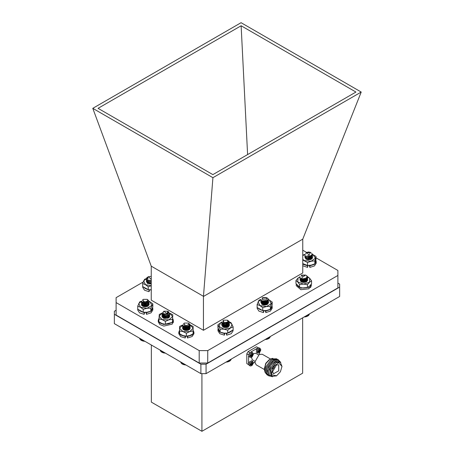 <?xml version="1.0" encoding="UTF-8"?>
<svg xmlns="http://www.w3.org/2000/svg" width="454" height="454" viewBox="0 0 454 454"><rect width="100%" height="100%" fill="white"/><g stroke="black" fill="none" stroke-linecap="round" stroke-linejoin="round"><path stroke-width="0.68" d="M251.618 352.111L248.996 353.626L248.996 356.651L250.029 357.247L250.029 354.222L252.651 352.707L251.618 352.111M251.425 356.821L251.351 355.953L250.563 356.322L250.563 355.527L252.118 353.638L252.191 354.5L252.974 354.131L252.974 354.926L251.425 356.821M251.425 356.322L252.118 356.418M251.686 356.174L251.686 355.476L252.118 355.726M252.373 355.278L251.942 355.028L251.686 355.476M251.942 355.028L252.549 354.682L252.974 354.926M252.549 354.682L252.549 354.381M258.281 347.73L256.476 346.788L248.094 351.629L246.811 353.842L246.811 363.523L248.531 364.613M253.326 363.228L254.881 362.332M248.503 364.5L246.811 363.523M248.537 356.038L248.537 363.365M246.811 353.842L248.525 354.829M249.802 352.616L248.094 351.629M257.202 348.36L250.858 352.02M256.476 346.788L258.161 347.758M259.478 354.37L259.478 352.576M270.402 358.949L262.225 354.228L259.177 354.529L254.87 361.991L256.13 364.783L264.313 369.505M269.262 359.602L265.755 363.302L264.307 369.181L266.01 363.45L270.119 359.108L272.837 358.314M259.177 354.529L254.87 361.991M264.977 371.928L264.307 369.181M258.53 354.909L255.835 353.354L254.007 353.535L253.366 354.001M251.505 357.224L252.18 359.687L254.876 361.242M267.281 375.038L265.085 372.399L265.238 367.661L271.526 358.921L276.679 358.756M268.195 375.56L265.999 372.921L266.152 368.183L272.434 359.449L277.593 359.284M269.103 376.088L266.912 373.449L267.06 368.71L273.348 359.977L278.506 359.806M272.372 376.695L268.637 375.623L267.65 370.924L269.886 364.908L274.261 360.499L278.257 359.727L280.663 362.332M272.61 376.678L269.432 375.259L268.774 370.793L270.942 365.322L274.937 361.356L278.461 360.572L280.765 362.553M272.042 376.428L271.095 375.878L269.829 369.289L275.203 362.042L279.318 361.634L280.266 362.179L281.968 366.446L280.39 371.752L276.582 375.77L272.042 376.428L270.777 369.834L276.151 362.587L280.266 362.179M276.151 376.02L276.582 375.77L271.611 374.805L272.775 367.354L278.642 362.615L281.968 366.446M272.479 371.922L276.486 364.874L272.479 371.922M272.491 371.554L273.524 373.767L278.745 370.799L278.699 364.795L276.27 365.01M274.358 366.86L273.138 368.971M273.421 368.359L273.966 367.417M259.058 347.815L256.442 349.325L256.442 352.349L257.475 352.951L257.475 349.926L260.097 348.411L259.058 347.815M258.871 352.52L258.797 351.657L258.008 352.026L258.008 351.226L259.557 349.336L259.637 350.199L260.42 349.835L260.42 350.63L258.871 352.52M258.871 352.026L259.557 352.122M259.132 351.873L259.132 351.18L259.557 351.424M259.819 350.976L259.387 350.732L259.132 351.18M259.387 350.732L259.989 350.38L260.42 350.63M259.989 350.38L259.989 350.085M251.618 360.709L248.996 362.224L248.996 365.249L250.029 365.845L250.029 362.82L252.651 361.305L251.618 360.709M251.425 365.413L251.351 364.551L250.563 364.92L250.563 364.119L252.118 362.23L252.191 363.098L252.974 362.729L252.974 363.523L251.425 365.413M251.425 364.92L252.118 365.016M251.686 364.766L251.686 364.074L252.118 364.324M252.373 363.875L251.942 363.626L251.686 364.074M251.942 363.626L252.549 363.274L252.974 363.523M252.549 363.274L252.549 362.979M116.105 310.264L114.334 311.285L114.334 314.253L200.901 364.233L206.042 364.233L339.66 287.087L339.66 284.119L337.895 283.097M200.901 364.233L200.901 373.636L114.334 323.657L114.334 314.253M206.042 364.233L206.042 373.636L339.66 296.49L339.66 287.087M206.042 373.636L200.901 373.636M201.945 373.636L201.945 431.3L302.625 373.177L302.625 317.874M151.375 345.04L151.375 402.102L201.945 431.3M361.231 92.071L212.926 177.69L203.471 296.445L302.75 239.127L361.231 92.071L241.074 22.7L92.769 108.324L151.227 266.18L203.494 296.354M212.926 177.69L92.769 108.324M241.114 25.759L355.93 92.048L212.886 174.631L98.07 108.347L241.114 25.759L247.6 154.587M302.75 239.127L302.75 272.968L203.471 330.285L203.471 296.445M203.471 330.285L151.25 300.134L151.227 266.18M315.848 260.125L316.245 263.087L314.44 265.913L309.883 267.383L309.35 265.442L308.992 265.465M265.289 310.644L264.307 310.667M226.052 333.236L224.906 333.225M145.933 312.375L144.86 312.392M150.887 289.754L149.814 289.771M315.99 257.838L337.895 270.482L337.895 275.459L207.784 350.579L199.17 350.579L116.105 302.619L116.105 297.648L143.243 281.979M302.75 250.194L306.7 252.475M116.105 302.619L116.105 315.059L199.17 363.013L199.17 350.579M337.895 275.459L337.895 287.893L207.784 363.013L199.17 363.013L207.682 363.069L207.784 350.579M267.321 298.068L268.076 298.647L268.513 299.878L266.441 301.978L262.571 302.097L260.778 300.412L261.095 299.606M267.673 299.515L268.513 301.144L266.441 303.244L262.571 303.357L260.778 301.672L261.646 300.406M268.382 301.677L268.513 302.409L266.441 304.503L262.02 304.413L263.32 303.743L266.18 304.027L266.986 304.549L266.39 301.825L261.958 301.961L264.563 301.484L266.356 301.814M263.337 304.872L265.607 304.935M268.513 299.861L266.441 302.137L262.571 302.25L260.778 300.491M267.627 299.634L268.513 301.303L266.441 303.397L262.571 303.516L260.778 301.831L261.022 301.121M266.907 300.463L268.513 302.568L266.441 304.662L264.818 305.003M263.95 304.969L264.983 304.997M262.247 299.458L265.902 300.122L267.043 298.011L266.56 297.631L262.73 297.631L262.247 299.458M268.076 298.647L266.958 297.875M266.56 297.631L267.315 298.176L262.032 298.034L262.73 297.631M263.229 301.081L261.782 302.245L263.11 303.499L265.976 303.357L267.508 301.677L266.867 300.486L265.976 300.991L262.457 300.86M267.383 300.026L267.508 300.644L265.976 302.25L263.11 302.392L261.782 301.201L261.998 300.644M266.753 300.559L267.508 301.91L265.976 303.516L263.11 303.658L261.782 302.466L263.695 301.15M264.858 301.15L266.765 301.831M266.776 301.842L267.508 303.176L265.312 304.969M262.281 304.538L261.782 303.669L263.32 302.483L266.18 302.761L267.463 304.032M263.717 304.94L265.17 304.986M267.429 299.975L267.508 300.486L265.976 302.097L263.11 302.239L261.782 301.042L261.918 300.599M265.357 301.07L266.867 301.751M266.901 301.785L267.508 303.017L265.976 304.623L263.11 304.765L261.782 303.573L263.32 302.324L266.18 302.602L267.491 303.987M261.941 304.356L263.32 303.59L266.18 303.868L267.077 304.481M263.28 304.861L265.556 304.912M265.045 339.569L268.586 338.633L264.898 339.654M270.187 336.993L270.334 336.516M269.971 337.367L270.187 336.601M269.704 337.725L269.971 336.726M269.375 338.054L269.704 336.879M268.586 337.526L268.586 338.633L269.375 338.111L269.375 337.067M267.202 339.229L267.202 338.326M267.066 339.217L267.066 338.406M267.599 338.094L267.599 339.053M267.695 339.059L267.695 338.037M268.11 338.86L268.11 337.799M266.674 339.365L266.674 338.627M266.498 339.342L266.498 338.729M266.129 339.473L266.129 338.945M265.913 339.439L265.913 339.07M269.001 338.383L269.001 337.288M268.575 338.633L268.575 337.532M268.161 338.86L268.161 337.77M228.998 323.259L227.755 320.382L229.196 321.534L229.406 322.261L228.998 323.259L227.67 324.23L223.805 324.576L221.671 322.925L222.102 321.863M229.281 322.822L229.406 323.43L227.67 325.495L223.805 325.841L221.671 324.184L222.585 322.76M229.27 324.065L229.406 324.695L227.67 326.761L223.805 327.101L221.694 325.081M223.981 327.306L224.526 327.226M225.831 327.226L226.943 327.43M229.406 322.295L227.67 324.389L223.805 324.735L221.671 323.083L222.119 322.005M229.401 323.509L227.67 325.654L223.805 326L221.671 324.343L222.704 322.856M229.401 324.775L227.67 326.914L223.805 327.26L222.5 326.738M224.14 327.436L226.586 327.499L224.1 327.425M223.113 320.615L224.327 322.715L227.959 322.017L227.448 320.212L223.618 320.212L223.113 320.615M227.505 320.24L228.073 320.677L228.226 322.34L223.425 323.248L223.022 320.552L223.618 320.212M228.192 322.385L227.113 323.276L224.253 323.583L223.164 323.135M228.402 322.953L227.113 324.536L224.253 324.848L222.676 323.679L222.92 323.004M224.162 323.458L222.67 324.695L224.253 325.955L227.113 325.643L228.402 324.065L227.113 325.802L224.253 326.108L222.67 324.854L224.656 323.532M225.672 323.532L227.653 324.224M227.664 324.235L228.402 325.484L227.113 327.062L224.253 327.374L222.676 326.205L223.958 324.939L226.813 325.047L228.368 326.483M222.818 326.925L223.958 326.199L226.813 326.312L227.976 327.039M228.402 322.8L227.113 324.377L224.253 324.689L222.676 323.52L222.835 322.947M226.194 323.452L227.755 324.145M227.789 324.173L228.402 325.325L227.113 326.908L224.253 327.215L222.676 326.046L224.372 324.678M225.996 324.678L227.755 325.41M227.789 325.439L228.39 326.432M222.755 326.88L223.958 326.04L226.813 326.154L227.755 326.67M227.789 326.704L228.05 326.965M223.816 327.351L226.887 327.442M225.944 362.144L229.23 361.356L225.786 362.235M231.069 359.579L231.222 359.097M230.853 359.96L231.069 359.188M230.587 360.311L230.853 359.307M230.257 360.646L230.587 359.466M229.463 360.113L229.463 361.219L230.257 360.697L230.257 359.653M229.877 360.97L229.877 359.874M229.452 361.219L229.452 360.118M229.037 361.446L229.037 360.357M228.981 361.446L228.981 360.391M228.572 361.639L228.572 360.624M228.476 361.639L228.476 360.68M228.078 361.81L228.078 360.913M227.936 361.798L227.936 360.992M227.55 361.946L227.55 361.214M227.375 361.929L227.375 361.322M227.006 362.054L227.006 361.532M226.784 362.02L226.784 361.656M306.195 275.379L307.318 276.333L307.625 277.286L306.847 278.762L303.283 279.846L300.196 278.711L299.89 277.916L300.162 277.173M306.83 277.065L307.625 278.552L306.847 280.027L303.283 281.111L300.196 279.976L300.083 278.552M306.166 277.888L307.318 278.864L307.625 279.812L306.847 281.293L302.597 282.32M302.744 282.348L304.435 282.388M306.626 275.805L307.625 277.445L306.847 278.921L303.283 280.005L300.196 278.87L299.89 277.996M306.779 277.184L307.625 278.711L306.847 280.186L303.283 281.264L300.196 280.135L300.134 278.631M306.036 277.979L307.318 279.023L307.625 279.97L306.847 281.446L305.565 282.167L301.944 282.167M302.126 277.405L305.673 275.05L301.842 275.05L302.126 277.405M305.673 275.05L301.093 275.482L301.615 275.181L301.218 275.516L301.785 275.079M305.82 278.115L303.408 278.796L301.638 278.41M306.512 277.576L306.041 279.204L303.408 280.061L301.121 279.272L301.098 278.171M305.877 278.081L306.62 279.341L306.041 280.464L303.408 281.321L301.121 280.538L300.894 279.97L301.467 279.108L302.795 278.665M304.021 278.66L306.393 279.88L306.62 280.606L306.041 281.73L305.082 282.292M301.161 281.843L300.894 281.236L301.467 280.373L304.106 279.936L306.535 281.412M301.189 281.86L304.106 281.202L306.03 281.996M306.558 277.525L306.041 279.045L303.408 279.902L301.121 279.119L301.019 278.126M305.985 278.013L306.62 279.182L306.041 280.311L303.408 281.168L301.121 280.379L300.894 279.812L301.467 278.949L302.319 278.591M304.503 278.586L306.393 279.721L306.62 280.447L306.041 281.571L303.658 282.422M301.751 282.099L300.894 281.077L301.467 280.214L304.106 279.777L306.393 280.986L306.081 281.974M301.098 281.803L304.106 281.043L306.132 281.934M302.608 282.326L304.515 282.382M307.602 316.103L304.01 317.074M304.163 316.983L307.789 316.001L308.198 315.746L308.198 314.65M309.333 314.321L309.469 313.918M309.134 314.701L309.333 313.998M308.879 315.065L309.134 314.111M308.567 315.399L308.879 314.259M308.198 315.712L308.567 315.462L308.567 314.44M307.789 315.995L307.789 314.894L307.449 316.194M307.369 316.228L307.369 315.133M307.33 316.228L307.33 315.155M306.915 316.432L306.915 315.394M306.83 316.432L306.83 315.445M306.427 316.608L306.427 315.678M306.297 316.603L306.297 315.751M305.911 316.756L305.911 315.978M305.741 316.739L305.741 316.075M305.366 316.869L305.366 316.29M305.156 316.841L305.156 316.41M304.804 316.949L304.804 316.614M148.6 281.622L151.25 281.616L149.888 281.752L146.727 280.674L146.563 279.204M148.6 282.887L151.25 282.882L149.888 283.018L146.727 281.94L146.568 280.459M151.25 281.775L149.888 281.911L146.727 280.833L146.375 279.987L146.608 279.289M147.828 282.655L149.979 283.228L151.25 283.041L149.888 283.177L146.727 282.099L146.375 281.247L146.619 280.538M150.62 280.623L151.25 280.725L150.586 280.578M150.62 281.889L151.25 281.985M150.62 283.154L151.25 283.251M151.25 280.464L147.488 280.084L146.602 278.035L147.59 277.167M151.25 276.395L148.327 276.741L151.25 279.301M147.925 276.991L147.868 278.898L147.436 277.649L148.327 276.741M147.868 278.898L147.38 278.035M151.25 280.515L148.322 280.413M151.25 281.781L149.979 281.968L147.641 281.219L147.38 280.617M147.38 281.877L147.618 281.304M147.385 283.069L147.618 282.57L147.385 283.069M147.38 281.724L147.533 281.264M150.722 281.707L151.25 281.826L150.722 281.707M150.722 282.967L151.25 283.086L150.722 282.967M311.665 253.23L312.573 254.808L310.865 256.856L307.006 257.225L304.844 255.579L305.043 254.779M311.841 254.643L312.573 256.067L310.865 258.116L307.006 258.485L304.844 256.845L305.026 256.073M311.16 255.432L312.573 257.333L310.865 259.382L310.127 259.648M311.858 253.548L312.573 254.966L310.865 257.015L307.006 257.378L304.838 255.517M311.79 254.751L312.573 256.226L310.865 258.275L307.006 258.644L304.844 257.004L305.077 256.152M311.03 255.517L312.562 257.322L312.199 258.536M310.615 252.424L308.51 251.97L306.785 252.424L308.89 255.091L310.615 252.424L310.922 252.6L306.132 252.804M306.461 252.623L305.917 254.041L306.268 252.782L306.785 252.424M305.917 254.041L305.837 253.678M310.519 255.789L306.722 255.999M311.484 255.154L311.563 255.596L310.303 257.163L307.449 257.492L306.285 256.998M310.854 255.625L311.563 256.856L310.303 258.428L307.449 258.752L306.285 258.264M305.837 257.492L306.075 256.913M309.004 256.187L309.957 256.414L311.558 257.991L310.649 259.501M311.523 255.114L310.303 257.004L307.097 257.242M310.967 255.557L311.563 256.703L310.303 258.269L307.097 258.508M305.837 257.333L305.99 256.868M309.469 256.113L311.558 257.838L309.895 259.699M305.837 258.598L305.99 258.133M307.137 257.412L309.957 257.52L311.506 258.859M307.137 258.678L309.957 258.78L310.996 259.376M308.135 259.779L308.862 259.802M188.949 323.464L190.198 324.888L189.88 326.131L186.747 327.657L183.217 326.954L182.48 325.773L182.837 324.916M190.084 325.773L189.88 327.396L186.747 328.917L183.217 328.219L182.48 327.039L183.365 325.751M190.084 327.033L189.88 328.662L186.747 330.183L183.217 329.485L182.48 328.299M184.846 330.268L187.53 330.342M189.988 324.474L189.88 326.29L186.747 327.816L183.217 327.113L182.48 325.932L182.871 325.041M189.295 324.973L190.215 326.562L189.88 327.555L186.747 329.076L183.217 328.378L182.48 327.192L182.724 326.483M188.58 325.807L189.477 326.386L190.215 327.828L189.88 328.821L186.747 330.342L185.022 330.308M185.294 330.359L187.076 330.404M183.654 324.332L186.628 325.728L189.04 324.008L188.262 323.066L184.432 323.066L183.654 324.332M190.198 324.888L188.575 323.254M188.262 323.066L189.341 324.235L184.931 326.432L183.774 323.447L184.432 323.066M188.745 325.688L186.645 326.602L184.097 326.188M189.068 325.353L188.96 326.687L186.645 327.867L184.029 327.408L183.484 326.562L183.711 325.995M184.948 326.437L183.734 327.079L183.484 327.669L184.029 328.509L186.645 328.974L188.96 327.794L189.21 327.033L188.96 327.953L186.645 329.133L184.029 328.668L183.484 327.828L183.734 327.238L185.453 326.505M186.543 326.5L188.461 327.192L189.21 328.458L188.96 329.212L185.998 330.438M184.42 330.149L183.484 329.088L183.722 328.509M185.107 327.828L186.049 327.737L188.665 328.622L189.176 329.434M183.683 329.82L186.049 329.002L188.739 329.956M185.175 330.336L186.929 330.353M189.114 325.291L188.96 326.528L186.645 327.709L184.029 327.249L183.632 325.944M187.054 326.426L188.563 327.113M188.603 327.147L189.21 328.299L188.96 329.054L186.645 330.24L184.029 329.774L183.632 328.469M184.778 327.748L186.049 327.578L188.665 328.463L189.199 329.388M189.125 329.525L187.774 328.356L185.601 328.038L183.87 328.656L183.609 329.774L186.049 328.844L188.819 329.882M184.818 330.262L187.269 330.274M186.1 365.09L182.525 364.131M181.833 362.627L181.833 363.711L182.247 363.977L185.907 364.976M181.475 362.423L181.833 363.677M181.174 362.247L181.475 363.359M180.93 362.105L181.174 363.018M180.743 361.997L180.93 362.655M180.613 361.923L180.743 362.264M185.198 364.954L185.198 364.568M184.84 364.84L184.84 364.363M184.642 364.868L184.642 364.244M184.262 364.732L184.262 364.029M184.103 364.749L184.103 363.938M183.711 364.59L183.711 363.711M183.586 364.596L183.586 363.637M183.183 364.414L183.183 363.404M183.104 364.414L183.104 363.359M182.69 364.204L182.69 363.121M182.656 364.204L182.656 363.098M182.656 364.21L182.241 363.972L182.241 362.859M149.139 301.672L147.663 299.629L149.167 301.416L148.407 302.852L144.854 303.953L141.75 302.835L141.427 302.024L141.818 301.144L138.748 303.488L140.502 307.267L147.039 308.277L151.829 305.514L150.075 301.74L149.162 301.297M149.037 302.029L149.167 302.659L148.407 304.118L144.854 305.219L141.75 304.095L141.427 303.289L142.329 302.001M149.037 303.289L149.167 303.919L148.407 305.383L144.854 306.478L141.75 305.36L141.427 304.555M143.748 306.529L146.551 306.615M149.167 301.484L148.407 303.011L144.854 304.112L141.75 302.994L141.427 302.182L141.847 301.274M149.167 302.739L148.407 304.276L144.854 305.377L141.75 304.254L141.427 303.448L141.676 302.739M147.522 302.058L148.85 303.107L149.167 304.078L148.407 305.542L144.854 306.637L141.75 305.519L141.427 304.713M144.156 306.626L146.137 306.683M142.607 300.293L144.991 302.024L147.987 300.65L147.215 299.368L143.385 299.368L142.607 300.293M147.215 299.368L148.288 300.917L143.6 302.619L142.749 299.731L143.385 299.368M147.794 301.836L144.974 302.903L142.999 302.409M148.015 301.592L147.601 303.3L144.974 304.169L142.669 303.391L142.669 302.245M143.912 302.687L142.999 303.068L142.437 303.919L142.669 304.498L144.974 305.27L147.601 304.401L148.163 303.289L147.601 304.56L144.974 305.429L142.669 304.657L142.437 304.078L142.999 303.227L144.423 302.761M145.479 302.761L147.408 303.448M147.425 303.459L148.163 304.713L147.601 305.826L144.974 306.694L142.669 305.922L142.675 304.765M144.054 304.078L145.626 304.038L147.925 305.236L148.135 305.724M142.607 306.109L145.626 305.304L147.703 306.229M144.026 306.615L146.182 306.677M148.055 301.53L147.601 303.141L144.974 304.01L142.669 303.232L142.59 302.194M145.995 302.682L147.51 303.368M147.55 303.403L148.163 304.555L147.601 305.667L144.974 306.535L142.669 305.763L142.584 304.725M143.731 303.998L145.626 303.885L147.925 305.077L148.157 305.684M142.556 306.036L142.999 305.593L145.626 305.145L147.783 306.155M143.697 306.535L146.517 306.62M145.053 341.391L141.483 340.438M140.751 338.911L140.751 339.989L141.154 340.25L144.843 341.272M140.4 338.707L140.751 339.95M140.104 338.531L140.4 339.632M139.86 338.395L140.104 339.291M139.679 338.287L139.86 338.922M139.56 338.219L139.679 338.531M144.1 341.249L144.1 340.841M143.742 341.13L143.742 340.636M143.543 341.158L143.543 340.517M143.163 341.022L143.163 340.301M143.004 341.039L143.004 340.211M142.613 340.875L142.613 339.984M142.494 340.88L142.494 339.915M142.091 340.699L142.091 339.683M142.017 340.699L142.017 339.637M141.234 340.296L141.603 340.489L141.603 339.399M141.569 340.489L141.569 339.382M141.154 340.25L141.154 339.138M167.736 311.217L163.905 311.217L167.078 313.708L167.736 311.217L168.44 311.62L169.524 313.918L167.617 315.246L165.659 315.604L162.396 314.616L161.953 313.68L162.492 312.653M169.586 313.748L169.087 315.621L165.659 316.869L162.396 315.882L161.953 314.945L162.912 313.618M169.558 314.945L169.087 316.886L165.659 318.135L162.396 317.147L161.953 316.205L162.146 315.575M166.851 318.152L165.614 318.072L166.726 318.186M169.524 313.918L169.087 314.52L165.659 315.763L162.396 314.775L161.959 313.759M169.688 314.389L169.087 315.78L165.659 317.028L162.396 316.041L161.959 315.025M169.688 315.655L169.087 317.045L165.659 318.288L162.396 317.306L161.959 316.455M164.683 318.282L166.3 318.282M167.617 315.246L168.111 311.455L168.655 312.687L167.22 314.106L163.122 313.788L163.383 311.518L163.905 311.217M168.684 312.505L168.241 313.578L165.704 314.554L163.349 313.935M167.827 315.178L165.704 315.814L163.287 315.138L162.958 314.469L163.23 313.862M168.684 315.104L168.241 316.103L165.704 317.079L163.287 316.404L163.196 315.155M164.581 314.469L165.04 314.406M165.914 314.406L166.402 314.469M167.969 315.127L168.519 315.734M168.633 316.001L168.241 317.369L165.704 318.345L163.287 317.669L162.958 317L163.406 316.228L166.402 315.734M163.06 317.885L163.406 317.488L166.402 317M164.155 318.373L166.402 318.26M166.862 315.462L165.704 315.655L163.287 314.98L163.145 313.805M168.684 314.945L168.241 315.944L165.704 316.92L163.287 316.245L162.958 315.575L163.406 314.804L164.484 314.333M166.47 314.327L166.749 314.389M168.099 315.076L168.684 316.205L168.241 317.21L165.704 318.186L163.287 317.511L162.958 316.841L163.406 316.069L164.683 315.558M166.306 315.558L166.749 315.655M163.02 317.806L163.406 317.329L166.749 316.92M163.917 318.299L166.749 318.18M165.579 353.24L162.129 352.361L165.352 353.11M160.324 350.204L160.546 351.027M160.16 350.113L160.324 350.653M161.55 350.914L161.885 352.219L161.964 351.158M161.164 350.692L161.164 351.754L161.55 352.003M160.829 350.499L161.164 351.702M160.546 350.335L160.829 351.379M164.677 353.042L164.677 352.718M164.45 353.076L164.45 352.593M164.087 352.951L164.087 352.378M163.9 352.974L163.9 352.27M163.519 352.832L163.519 352.054M163.372 352.843L163.372 351.969M162.975 352.673L162.975 351.736M162.867 352.679L162.867 351.674M162.458 352.486L162.458 351.441M162.396 352.486L162.396 351.407M161.987 352.27L161.987 351.169M224.497 333.168L224.384 333.599L219.815 332.129L217.999 329.298L218.164 328.384M224.912 333.202L224.384 335.166L224.384 333.599M232.97 330.018L226.705 333.599L226.603 333.219M233.072 329.922L233.072 330.864L231.262 333.696L226.705 335.166L226.705 333.599M224.384 335.166L219.815 333.696L217.999 330.864L217.999 329.298M226.705 335.166L226.177 333.23M263.592 310.655L263.496 311.018L257.265 307.591M264.007 310.667L263.496 312.585L263.496 311.018M257.14 307.097L257.14 306.342M271.946 305.638L272.184 306.717L270.374 309.549L265.817 311.018L265.698 310.587M272.184 306.717L272.184 308.289L270.374 311.115L265.817 312.585L265.817 311.018M263.496 312.585L258.922 311.121L257.112 308.289L257.112 306.717M265.817 312.585L265.284 310.621M308.641 286.911L309.134 287.189L300.906 288.165L296.229 283.915M296.218 284.142L296.218 285.708L300.906 289.731L309.134 288.755L309.134 287.189M311.291 284.193L310.485 286.099L309.815 285.906M311.291 284.187L311.291 285.708L310.485 287.666L310.485 286.099M310.485 287.666L309.134 287.274M172.049 322.454L163.82 324.502L159.825 322.942L158.287 320.303L158.866 318.634M158.287 320.303L158.287 321.875L159.825 324.508L163.82 326.068L172.293 324.105L172.293 322.539M172.741 318.583L173.36 320.303L173.161 321.296L172.514 321.205M173.36 320.303L173.36 321.875L173.161 322.862L173.161 321.296M173.161 322.862L172.293 322.743M307.647 265.494L307.557 265.817L302.75 264.183M308.067 265.494L307.557 267.389L307.557 265.817M316.245 261.521L314.44 264.347L309.883 265.817L309.764 265.397M309.883 267.383L309.883 265.817M307.557 267.389L302.75 265.749M149.19 289.76L149.094 290.129L142.84 286.639M149.61 289.771L149.094 291.695L149.094 290.129M149.094 291.695L144.52 290.231L142.709 287.399L142.709 286.519M151.25 291.088L150.881 289.731M144.236 312.38L144.139 312.749L137.885 309.259M144.656 312.392L144.139 314.316L144.139 312.749M152.623 307.443L152.828 308.453L151.017 311.279L146.46 312.749L146.341 312.318M152.828 308.453L152.828 310.02L151.017 312.846L146.46 314.316L146.46 312.749M144.139 314.316L139.565 312.851L137.755 310.02L137.755 309.14M146.46 314.316L145.927 312.352M185.306 336.079L185.204 336.459L180.635 334.99L178.819 332.158L179.574 330.262M185.714 336.125L185.204 338.026L185.204 336.459M193.137 330.262L193.892 332.158L192.082 334.99L187.525 336.459L187.423 336.079M193.892 332.158L193.892 333.73L192.082 336.556L187.525 338.026L187.525 336.459M185.204 338.026L180.635 336.562L178.819 333.73L178.819 332.158M187.525 338.026L187.008 336.13M162.963 317.584L163.423 316.875L165.233 316.319L167.39 316.71L168.275 317.329M168.36 317.431L168.553 317.732M163.446 318.118L165.233 317.584L167.878 318.248M164.32 314.299L163.088 317.936L168.559 317.936L169.064 317.579L168.576 317.925M163.19 317.993L163.65 315.331M167.316 315.348L168.343 315.99M168.457 316.115L168.684 316.461M168.797 317.147L168.156 318.141M163.077 317.919L163.423 316.716L165.233 316.16L167.39 316.551L168.343 317.25M168.44 317.386L168.593 317.669M163.327 318.061L165.233 317.425L168.02 318.197M164.269 318.186L166.976 318.112M166.868 317.777L164.189 317.76M166.868 316.512L164.189 316.5M163.718 315.354L163.202 315.553M169.694 316.376L169.064 317.579M168.355 318.044L169.614 316.052M162.129 313.078L159.065 316.143L162.118 319.627L168.882 319.843L172.582 316.574L169.631 313.124L172.798 314.815L172.367 322.278L172.798 314.815M162.135 313.073L159.28 314.384L158.849 321.852L162.118 323.577L165.392 324.321L168.882 323.793L172.367 322.278M158.849 318.89L162.118 319.627L165.392 321.358L165.392 324.321M165.392 321.358L168.882 319.843L172.367 319.321M165.035 318.118L164.013 318.333M222.676 326.647L223.453 325.745M227.011 325.734L228.231 326.732M223.22 327.141L226.206 326.744L227.522 327.266M223.765 323.361L222.801 326.931L228.271 326.931L229.298 325.87L228.26 326.937M222.925 326.999L223.306 324.434M227.085 324.445L228.18 326.806L227.863 327.135M222.732 326.863L222.749 326.227L224.038 325.365L226.206 325.325L228.277 326.664M223.09 327.079L224.038 326.625L226.206 326.585L227.67 327.215M223.64 327.3L227.392 327.311M226.591 326.84L223.918 326.818M226.591 325.58L223.918 325.558M223.345 324.445L223.05 324.559M229.401 325.404L229.054 324.445M227.993 327.079L228.833 324.184M229.298 325.87L229.066 324.434M222.114 321.977L220.621 322.663L219.044 326.46L223.958 329.15L230.45 328.043L232.028 324.241L229.401 322.141M220.156 329.122L223.958 329.15L227.755 330.171L230.45 328.043L233.14 326.897L233.14 329.859L230.45 331.988L227.755 333.134L223.958 333.1L220.156 332.078L217.931 327.754L217.931 324.792L220.156 329.122L220.156 332.078M233.14 326.897L230.916 322.567L229.389 322.051M222.108 321.914L217.931 324.792M227.755 330.171L227.755 333.134M227.346 327.323L223.726 327.323M261.788 303.959L262.577 303.045L264.586 302.699L266.629 303.317L267.389 304.14M262.242 304.521L264.586 303.959L266.736 304.651M262.003 304.401L261.266 302.659M261.947 304.367L261.782 303.879M261.788 303.805L262.577 302.892L264.586 302.54L266.629 303.159L267.434 304.084M262.123 304.464L264.586 303.805L266.873 304.6M262.735 304.713L266.521 304.725M265.686 304.152L263.014 304.135M265.686 302.892L263.014 302.875M260.908 302.199L261.913 304.35L267.383 304.35L268.513 302.727L266.356 300.764M267.219 304.441L268.513 302.773M261.067 299.453L258.071 301.836L259.96 305.593L266.532 306.524L271.22 303.703L269.336 299.952L268.496 299.555M261.067 299.407L259.001 300.139L257.14 304.521L259.96 305.593L262.781 307.647L266.532 306.524L270.289 306.388L270.289 309.35L272.156 304.969L272.156 302.006L268.496 299.532M270.289 306.388L272.156 302.006M257.14 304.521L257.14 307.483L259.96 309.543L262.781 310.61L266.532 310.474L270.289 309.35M262.781 307.647L262.781 310.61M266.453 304.748L262.838 304.748M300.894 281.525L301.416 280.776M305.531 280.759L306.439 281.588M301.479 281.996L303.868 281.537L305.525 282.019M299.998 279.664L301.019 281.769L306.49 281.769L307.625 280.277L306.467 281.786M301.155 281.843L300.463 280.243M300.968 279.641L304.759 279.142L306.564 281.332M300.9 281.338L301.814 280.396L303.868 280.118L305.86 280.805L306.484 281.514M301.343 281.934L303.868 281.384L305.854 282.065M301.87 282.138L305.61 282.15M304.799 281.718L302.126 281.701M304.799 280.453L302.126 280.436M305.224 279.301L301.36 279.403M307.625 280.26L306.598 278.677L306.166 281.94M307.625 280.277L306.598 278.677M300.111 276.895L298.028 278.103L297.767 282.013L303.493 284.096L309.48 282.274L309.747 278.37L306.91 276.73M299.583 284.505L303.493 284.096L307.398 284.681L309.48 282.274L311.569 280.861L311.569 283.824L309.48 286.224L307.398 287.637L303.493 288.046L299.583 287.461L297.767 285.958L295.946 283.472L295.946 280.51L297.767 282.013L299.583 284.505L299.583 287.461M311.569 280.861L309.747 278.37L307.925 276.866L306.915 276.628M300.117 276.69L298.028 278.103L295.946 280.51M307.398 284.681L307.398 287.637M305.848 258.774L306.149 258.207M307.767 257.543L310.496 258.014L311.45 258.945M307.767 258.808L310.786 259.455M304.918 257.129L305.973 259.149L311.478 259.132M306.075 259.206L305.934 256.845M307.591 256.255L307.965 256.215M308.703 256.215L310.825 256.856M310.842 256.868L311.052 259.348M305.848 258.701L306.053 258.161M307.33 257.463L310.496 257.861L311.489 258.882M307.33 258.729L308.391 258.61L310.922 259.404M308.68 258.831L307.074 258.956M309.753 257.707L308.033 257.571M308.68 256.306L308.033 256.306M312.579 257.583L310.757 255.676M311.262 259.245L312.556 257.322L311.733 258.967M304.94 254.325L302.75 255.716M302.75 259.427L304.486 260.624L311.177 261.209L315.405 258.156L312.937 254.518L311.972 254.144M302.75 259.994L307.54 262.526L311.177 261.209L314.821 260.88L314.821 263.842L315.99 259.382L315.99 256.419L311.972 254.127M314.821 260.88L315.99 256.419M304.94 254.291L302.75 255.176M302.75 263.609L307.54 265.488L311.177 265.159L314.821 263.842M307.54 262.526L307.54 265.488M310.519 259.546L306.904 259.546M183.495 329.451L183.87 328.81L185.601 328.197L187.774 328.514L189.08 329.587M183.989 329.979L185.601 329.456L188.399 330.109M184.381 326.29L183.62 329.791L189.091 329.791L189.715 329.32L189.108 329.78M183.728 329.848L183.041 328.089M183.535 327.555L187.956 327.26L188.688 329.996M183.864 329.922L185.601 329.303L188.541 330.052M184.455 330.154L188.223 330.166M187.406 329.644L184.721 329.627M187.406 328.384L184.721 328.367M187.996 327.277L185.34 327.005L183.757 327.408M190.226 328.236L190.09 327.623L187.922 326.171M188.875 329.905L190.09 327.623L189.715 329.32M179.568 326.466L179.602 333.94L179.568 326.466L182.831 324.871L179.585 328.231L182.996 331.607L189.766 331.59L193.126 328.197L190.209 324.996M179.602 330.977L182.996 331.607L186.39 333.219L189.766 331.59L193.143 330.943L193.143 333.906L189.766 335.534L186.39 336.181L182.996 335.551L179.602 333.94M193.143 330.943L193.109 326.432L190.209 324.99M186.39 333.219L186.39 336.181M188.166 330.189L184.545 330.189M142.431 305.684L143.265 304.753L145.291 304.43L147.312 305.071L148.038 305.871M142.879 306.251L145.291 305.69L147.38 306.382M142.647 306.132L147.641 306.28M142.596 306.104L142.425 305.61M142.442 305.451L143.265 304.594L145.291 304.271L147.312 304.912L148.078 305.814M142.76 306.195L145.291 305.536L147.516 306.325M143.379 306.444L147.164 306.456M146.336 305.882L143.657 305.865M146.336 304.617L143.657 304.6M147.005 303.539L145.291 303.215L142.857 303.573M147.868 306.166L149.156 304.503L146.801 302.443M141.586 303.857L142.556 306.081L148.027 306.081L149.156 304.503M141.818 301.098L139.764 301.802L137.738 306.166L140.502 307.267L143.265 309.356L147.039 308.277L150.819 308.187L150.819 311.149L152.839 306.791L152.839 303.828L149.156 301.263M150.819 308.187L152.839 303.828M137.738 306.166L137.738 309.123L140.502 311.217L143.265 312.318L147.039 312.227L150.819 311.149M143.265 309.356L143.265 312.318M147.096 306.478L143.481 306.478M147.601 283.512L147.38 281.185M150.745 280.561L151.25 280.663M150.722 283.165L149.105 283.16M150.722 281.9L148.611 281.979M150.722 280.634L150.353 280.6M149.44 280.6L149.105 280.634M146.443 281.469L147.51 283.461L151.25 284.039M146.426 278.654L143.702 280.873L145.456 284.647L151.25 285.748M146.432 278.58L144.718 279.182L143.702 280.873L142.692 283.546L142.692 286.502L145.456 288.596L148.22 289.697L151.148 289.709M142.692 283.546L145.456 284.647L148.22 286.735L148.22 289.697M148.22 286.735L151.148 285.816M253.19 354.404L250.347 356.049L253.19 354.404M260.636 350.108L257.793 351.748L260.636 350.108M253.19 363.001L250.347 364.647L253.19 363.001M250.029 357.247L250.966 357.4L252.316 356.611L253.372 354.16L252.651 352.707M250.92 355.709L251.351 355.953M251.76 354.251L252.191 354.5M257.475 352.951L258.411 353.104L259.762 352.31L260.817 349.858L260.097 348.411M258.366 351.407L258.797 351.657M259.206 349.955L259.637 350.199M250.029 365.845L250.966 365.998L252.316 365.209L253.372 362.752L252.651 361.305M250.92 364.301L251.351 364.551M251.76 362.848L252.191 363.098M306.257 252.73L305.968 252.895M188.807 323.379L189.085 323.537"/></g></svg>
